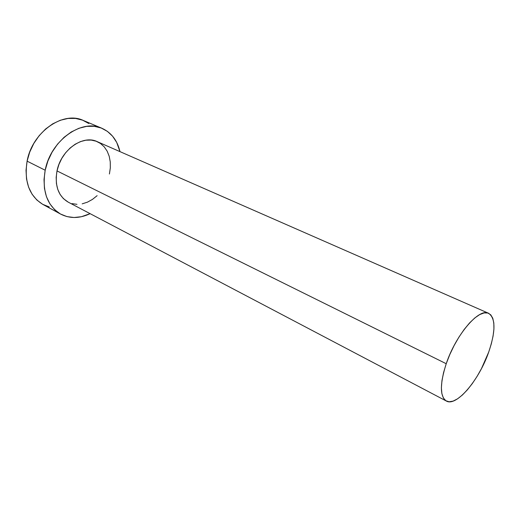 <?xml version="1.0" encoding="UTF-8"?>
<svg xmlns="http://www.w3.org/2000/svg" width="520" height="520" viewBox="0 0 520 520"><rect width="100%" height="100%" fill="white"/><g stroke="black" fill="none" stroke-linecap="round" stroke-linejoin="round"><path stroke-width="0.78" d="M68.172 202.118L63.375 198.594L60.125 194.461L57.772 189.41L56.433 183.651L56.166 177.398L57.005 170.917L446.225 363.721C455.871 334.64 479.18 307.69 488.618 313.293C495.69 318.266 495.729 331.168 488.735 352.014C479.147 379.932 456.443 407.043 446.362 401.043C439.829 396.5 439.784 384.059 446.225 363.721L57.005 170.917C54.593 185.738 58.292 196.125 68.107 202.085L446.329 401.024M101.894 128.278L83.349 120.471C63.141 110.656 32.285 131.924 27.098 161.155L45.182 170.228L44.018 179.536L44.46 188.487L46.456 196.703L49.901 203.859L54.62 209.677L60.385 213.967L66.963 216.6L74.068 217.51L81.439 216.71L90.116 213.661C79.638 218.608 69.81 218.758 60.639 214.103C47.034 205.673 41.88 191.048 45.182 170.228L27.098 161.155C23.991 181.578 29.263 196.008 42.913 204.444L60.619 214.097M45.182 170.228C50.661 140.413 81.822 118.482 101.959 128.303C111.312 132.581 117.319 140.355 119.984 151.626L116.701 142.428L112.638 136.26L107.413 131.378L101.192 127.998L94.192 126.288L86.671 126.367L78.923 128.278L71.273 131.97L64.044 137.326L57.557 144.138L52.098 152.133L47.911 160.953L45.182 170.228M488.566 313.274L97.214 141.642C82.927 134.472 60.931 149.948 57.005 170.917L58.916 164.476L61.828 158.347L65.611 152.782L70.109 148.018L75.127 144.248L80.451 141.609L85.865 140.205L91.15 140.075L96.096 141.193L100.516 143.494L104.253 146.874L107.178 151.184L109.2 156.254L110.26 161.889L110.325 167.875L109.415 173.999M97.13 195.663L92.443 199.414L87.399 202.176L82.18 203.847M76.973 204.334L71.981 203.613M88.835 123.539L82.582 120.166L75.576 118.43L68.068 118.443L60.352 120.25L52.761 123.812L45.598 129.012L39.188 135.642L33.82 143.442L29.731 152.074L27.098 161.155L26.026 170.287L26.54 179.088L28.607 187.187L32.11 194.253L36.868 200.025L42.666 204.308L49.251 206.96M488.735 352.014L491.316 343.831L493.071 336.096L493.922 329.075L493.825 323.037L492.765 318.214L490.75 314.821L487.838 313.014L484.12 312.917L479.719 314.567L474.793 317.954L469.547 322.966L464.197 329.427L458.965 337.077L454.09 345.592L449.781 354.601L446.225 363.721L443.579 372.541L441.948 380.692L441.382 387.829L441.883 393.685L443.411 398.041L445.874 400.757L449.156 401.778L453.115 401.109L457.581 398.814L462.384 395.018L467.344 389.876L472.29 383.604L477.054 376.428L481.481 368.589L488.735 352.014"/></g></svg>
